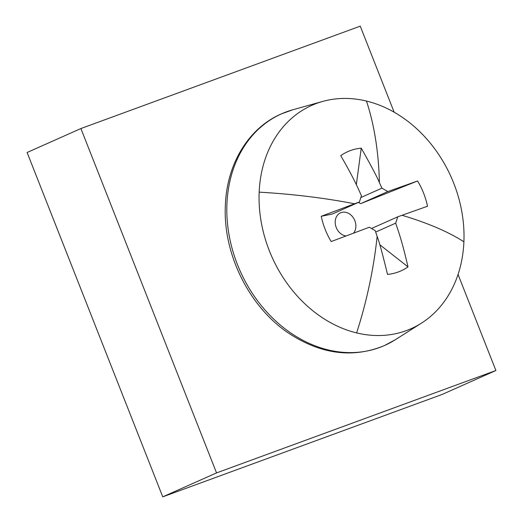 <?xml version="1.0" encoding="UTF-8"?>
<svg xmlns="http://www.w3.org/2000/svg" width="523" height="523" viewBox="0 0 523 523"><rect width="100%" height="100%" fill="white"/><g stroke="black" fill="none" stroke-linecap="round" stroke-linejoin="round"><path stroke-width="0.78" d="M458.05 274.438L495.896 370.513L442.105 394.453L162.751 496.85L216.542 472.91L80.895 128.547L360.249 26.15L394.146 112.197M80.895 128.547L27.104 152.487L162.751 496.85M495.896 370.513L216.542 472.91M259.173 192.157A122.205 98.108 -114 0 1 322.756 101.416A122.205 98.108 -114 0 1 366.453 101.05A122.205 98.108 -114 0 1 463.901 241.809A122.205 98.108 -114 0 1 421.433 323.155A122.205 98.108 -114 0 1 356.627 332.909A122.205 98.108 -114 0 1 259.173 192.157A246.876 77.45 -177.6 0 1 354.555 203.78L359.406 201.976L332.295 214.044L321.24 216.293L354.555 203.78M358.366 202.44L360.687 203.637L417.576 180.984L387.791 191.575L381.921 188.149L379.417 182.664C377.488 177.715 371.428 166.203 361.236 148.14A65.277 52.405 -114 0 0 340.748 155.645C355.836 181.788 358.706 190.111 361.439 195.661L359.406 201.976M417.576 180.984A65.277 52.405 -114 0 1 427.52 206.239L402.004 215.286A246.876 77.45 2.4 0 1 463.901 241.809M379.744 244.686L408.012 266.887C401.076 237.122 397.513 229.1 395.708 223.144L397.742 216.823L402.004 215.286M408.012 266.887A65.277 52.405 -114 0 1 387.53 274.398C382.568 254.001 379.11 241.332 377.142 236.403A246.876 125.167 103.6 0 1 356.627 332.909M321.24 216.293A65.277 52.405 -114 0 0 331.19 241.548L369.356 227.23L375.22 230.65L377.142 236.403M356.333 184.697L361.236 148.14M353.522 233.127A12.343 9.911 66 0 0 355.888 226.603A12.343 9.911 66 0 0 346.043 212.39A12.343 9.911 66 0 0 335.21 221.589A12.343 9.911 66 0 0 345.932 235.978M381.921 188.149L360.85 197.531M387.791 191.575L360.687 203.637M397.742 216.823L371.533 228.486M395.708 223.144L375.697 232.049M226.936 203.872A126.769 101.769 -114 0 1 292.9 109.745L281.224 113.942C248.641 128.043 226.786 163.98 225.367 205.212C222.778 253.498 248.955 306.596 288.448 333.059C320.841 354.346 352.803 358.536 384.327 345.625L395.257 339.76A126.769 101.769 -114 0 1 282.413 326.764A126.769 101.769 -114 0 1 226.936 203.872M379.417 182.664A246.876 125.167 -76.4 0 0 366.453 101.05M322.756 101.416L292.9 109.745M421.433 323.155L395.257 339.76"/></g></svg>
